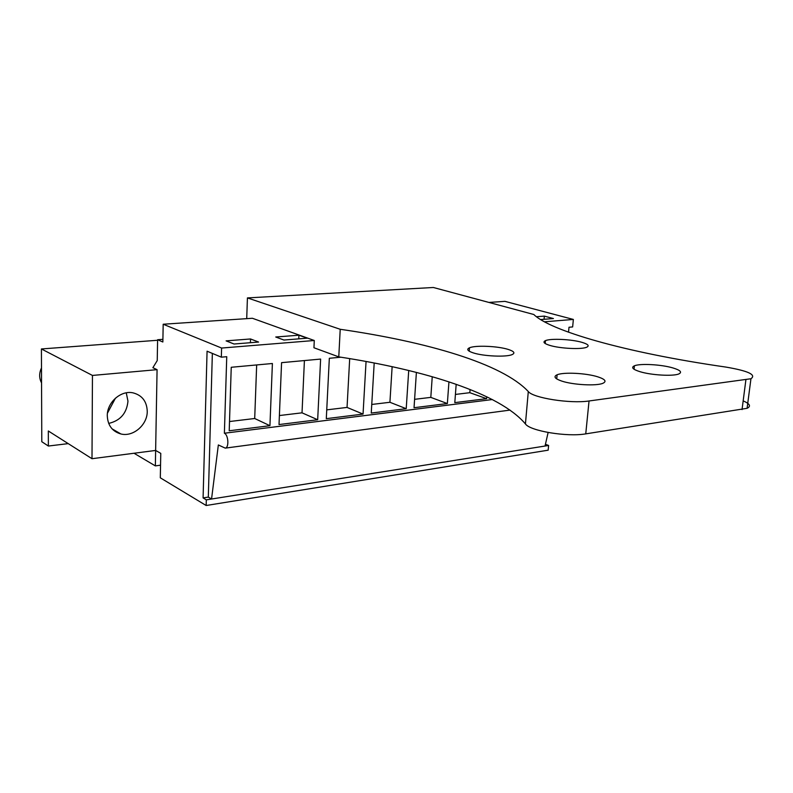 <?xml version="1.0" encoding="UTF-8"?>
<svg xmlns="http://www.w3.org/2000/svg" width="793" height="793" viewBox="0 0 793 793"><rect width="100%" height="100%" fill="white"/><g stroke="black" fill="none" stroke-linecap="round" stroke-linejoin="round"><path stroke-width="1.19" d="M545.435 444.268L548.607 445.468L206.319 499.848L206.16 505.508L160.305 477.812L160.771 453.378L155.636 450.444L155.359 465.897L134.017 453.249M160.543 465.184L155.359 465.897M68.228 443.624L48.373 446.033L41.791 441.711L41.414 348.96L92.454 375.436L91.998 458.711L48.323 430.986L48.373 446.033M157.599 340.266L41.414 348.96M162.902 339.335L157.609 339.731L157.232 360.597L152.88 367.694L157.073 369.657L155.636 450.444L91.998 458.711M488.924 302.44L504.963 301.36L573.359 319.44L544.513 321.789M568.531 332.208L569.007 327.251L572.645 326.934L573.359 319.44M548.607 445.468L548.171 450.186L206.16 505.508M206.319 499.848L203.087 497.915L207.072 351.2L221.336 357.167L221.604 348.048L163.189 324.238L162.852 341.991L157.609 339.731M157.073 369.657L92.454 375.436M107.283 415.75C106.996 402.368 120.982 390.067 133.065 392.862C142.125 395.261 146.854 401.427 147.25 411.359C147.439 424.8 133.254 437.141 120.952 433.979C112.309 431.501 107.749 425.425 107.283 415.75M743.17 400.881C749.93 403.796 751.239 406.274 747.095 408.306L585.749 433.87C567.015 437.171 529.972 430.956 525.432 423.938L528.297 391.534C502.118 363.571 427.268 341.882 340.217 329.283L338.78 356.88L313.949 347.76L314.286 340.504L252.402 318.271L163.189 324.238M314.286 340.504L221.604 348.048M536.504 316.724L544.345 316.11L544.057 319.292M540.687 319.559L553.425 318.548L544.345 316.11M298.931 335.201L307.218 338.185L283.924 340.038L275.736 337.005L298.931 335.201L298.763 338.859M250.529 338.968L226.104 340.871L234.044 344.013L258.587 342.061L250.529 338.968L250.4 342.715M221.336 357.167L226.748 356.701L224.379 433.236C228.453 434.901 229.197 447.777 225.252 448.124L218.343 444.962L211.553 499.015L208.311 497.092L203.087 497.915M492.334 399.543L224.379 433.236M416.394 372.403L414.035 407.721L447.351 403.558L448.947 381.849M408.722 370.48L406.214 408.692L371.253 413.054L374.197 362.976M456.173 384.308L454.805 402.636L486.595 398.671L486.743 396.758M317.676 419.745L320.62 359.08L281.574 362.659L279.017 424.562L317.676 419.745L302.024 412.826L304.413 360.567M366.059 361.449L363.045 414.085L326.3 418.664L329.333 358.277L340.96 357.207M229.217 430.777L231.239 367.278L272.396 363.501L269.937 425.702L229.217 430.777M212.355 353.41L208.311 497.092M545.039 446.033L548.122 432.492M447.351 403.558L430.807 397.382L432.244 376.715M430.807 397.382L414.6 399.325M406.214 408.692L389.918 402.279L371.758 404.46M389.918 402.279L392.139 366.663M486.595 398.671L469.823 392.694L470.071 389.492M469.823 392.694L455.42 394.428M302.024 412.826L279.394 415.542M363.045 414.085L347.047 407.424L349.693 358.605M347.047 407.424L326.746 409.862M269.937 425.702L254.702 418.506L256.664 364.949M254.702 418.506L229.514 421.529M41.553 382.93C39.055 378.162 39.035 373.156 41.494 367.922M108.681 423.412C120.308 420.706 126.741 413.292 127.97 401.169L126.265 392.832M107.461 413.133L115.471 398.145M340.217 329.283L247.426 297.91L246.712 318.647M247.426 297.91L433.365 287.492L533.838 314.514C549.608 330.275 622.693 352.261 726.031 367.1C748.255 370.896 756.562 374.772 750.951 378.737L589.04 400.98C570.236 403.875 532.916 397.967 528.297 391.534M338.78 356.88C425.345 370.103 499.659 393.417 525.432 423.938M557.063 375.248L556.349 375.139M581.913 342.328C571.466 339.245 550.59 338.274 545.455 340.643C542.551 342.001 544.018 343.597 549.866 345.411C560.076 348.563 581.596 349.614 586.691 347.225C589.665 345.798 588.069 344.162 581.913 342.328M508.224 349.426C497.796 346.065 475.285 345.114 469.486 347.81C466.343 349.267 467.533 350.942 473.054 352.816C483.175 356.255 506.41 357.296 512.159 354.58C515.381 353.044 514.072 351.329 508.224 349.426M561.811 381.106C573.121 384.912 596.554 386.151 602.908 383.297C606.893 381.393 605.168 379.232 597.744 376.814C586.116 373.097 563.486 371.967 557.102 374.802C553.227 376.596 554.793 378.697 561.811 381.106M640.139 371.739C651.469 375.208 673.217 376.437 678.818 373.939C682.406 372.195 680.354 370.162 672.642 367.853C661.055 364.463 640.03 363.333 634.41 365.811C630.881 367.456 632.794 369.439 640.139 371.739M742.04 409.604L745.886 379.887M585.749 433.87L589.04 400.98M120.952 433.979L112.071 428.854M225.252 448.124L509.988 410.1M747.095 408.306L750.951 378.737M545.188 343.528L545.455 340.643M469.228 351.2L469.486 347.81M556.716 378.915L557.102 374.802M634.043 369.241L634.41 365.811"/></g></svg>
